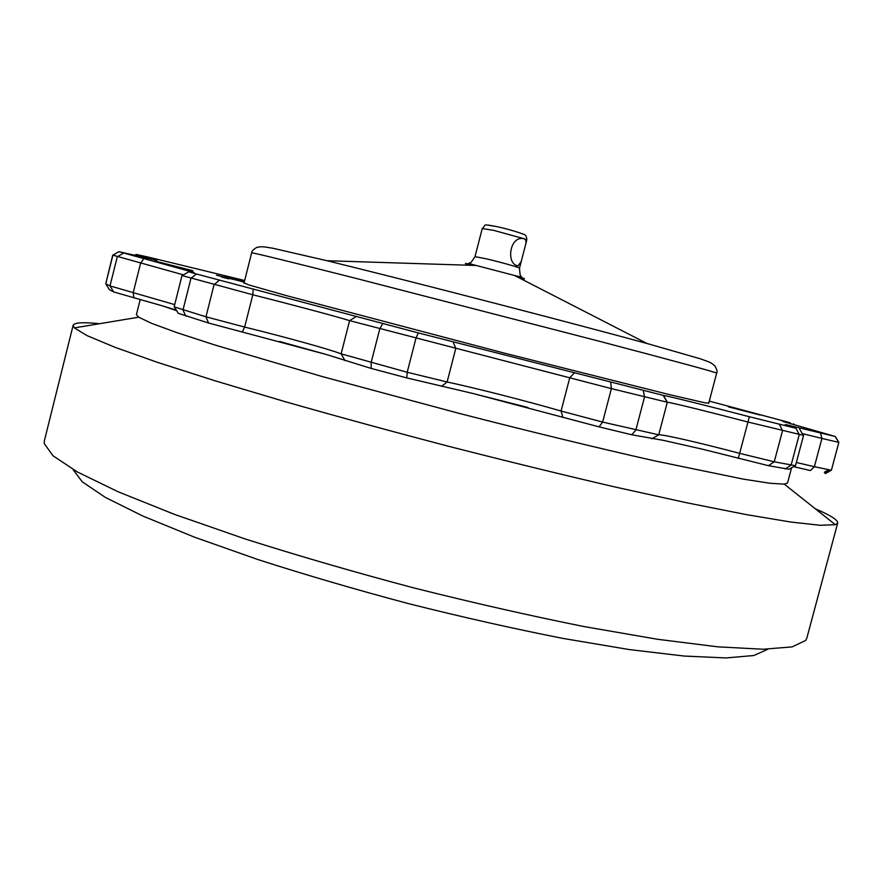 <?xml version="1.0" encoding="UTF-8"?>
<svg xmlns="http://www.w3.org/2000/svg" width="883" height="883" viewBox="0 0 883 883"><rect width="100%" height="100%" fill="white"/><g stroke="black" fill="none" stroke-linecap="round" stroke-linejoin="round"><path stroke-width="1.32" d="M527.99 407.505L472.67 393.421L599.082 426.864L631.764 434.778L663.188 440.308L702.956 449.326L768.42 465.672L788.938 469.27L795.031 465.805M831.289 470.275L825.417 473.586L824.325 472.25L828.464 469.899M793.585 466.632L810.462 470.584L814.369 466.71L796.345 462.482M109.304 289.58L113.675 291.953L162.108 305.772L176.666 310.695M174.525 307.152L178.245 313.299L208.565 323.012L326.467 354.536L371.213 368.443L406.732 377.902L472.67 393.421M831.4 470.22L838.85 442.394L831.4 470.22L814.369 466.71L821.93 438.432L838.85 442.394L835.34 436.511L785.318 424.491L795.958 428.277L749.369 416.743C706.897 405.661 667.714 395.926 663.431 395.441L418.299 332.913L196.512 274.017L188.774 271.765L194.083 272.505L118.885 251.666L156.854 260.342L136.17 254.425L148.079 257.052L244.668 280.496M803.563 435.462L795.484 465.727L774.248 461.798L739.777 453.376C699.413 442.703 662.162 434.127 658.718 434.822L602.636 422.074L561.069 411.036C526.643 401.07 475.738 388.09 447.118 381.986L407.206 372.262L341.125 353.84C328.984 349.138 285.286 337.052 244.646 327.063L205.971 316.809L174.139 306.843L181.997 275.54L252.814 294.779C293.421 305.032 337.251 316.732 349.602 320.639L611.4 388.619L667.427 402.284C671.334 402.571 708.144 411.621 748.089 422.063L803.265 435.308M702.956 449.326L663.188 440.308M326.467 354.536L279.425 341.412M174.691 304.624L110 285.915L105.75 283.807L112.715 255.121L183.476 274.889M176.335 310.143L162.108 305.772M802.239 433.564L821.93 438.432L820.517 432.968M709.281 401.103L790.097 422.725L782.757 421.401L835.34 436.511M728.343 406.853L760.097 415.032L728.343 406.853M154.58 260.949L192.924 270.739L154.58 260.949M708.773 403.023L705.153 402.858L669.071 394.535L504.336 353.123L286.511 295.662L248.542 284.834L244.072 282.836M244.315 281.876L235.86 279.646L244.359 281.732M244.348 281.765L238.399 280.297L244.326 281.832M233.211 279.381L216.523 275.209L233.211 279.381M221.699 277.063L228.896 278.829L221.699 277.063M244.249 282.163L224.282 276.942L244.293 281.975M244.282 282.041L229.735 278.333L244.249 282.13M73.146 469.69L82.262 481.831L105.353 497.405L142.869 516.047L194.293 537.096L257.924 559.557C305.54 574.888 355.882 589.623 408.972 603.751C462.262 617.129 513.431 628.652 562.504 638.332L629.049 649.535L684.237 656.058L726.091 657.934L753.839 655.506L767.691 649.314M837.702 523.012L806.83 638.111L805.66 640.473L792.04 646.908L762.945 649.237L717.912 646.842L657.603 639.292L584.116 626.577C529.623 615.65 472.615 602.703 413.112 587.736C353.818 571.974 297.692 555.661 244.723 538.807L174.282 514.303L117.88 491.665L77.329 471.93L53.013 455.783L44.227 443.553L44.338 440.915L73.134 325.286L74.371 327.902L87.229 335.706L114.845 347.24L157.638 362.405L215.011 380.783L285.11 401.655C337.229 416.511 392.063 431.478 449.624 446.555C507.284 461.279 562.504 474.778 615.285 487.052L686.709 502.769L745.815 514.513L790.583 522.008L820.318 525.297L835.362 524.712L837.702 523.012C838.022 520.076 830.561 515.352 815.34 508.807M99.591 323.708C83.101 322.041 74.293 322.571 73.134 325.286M140.176 299.635L136.423 314.635L138.686 317.196L151.777 323.41L177.019 332.67L214.481 344.878L322.229 376.555L458.266 413.145C529.425 431.445 597.769 448.034 654.579 460.849L743.265 479.116L769.833 483.244L784.292 484.16L787.526 483.023L791.598 467.758M517.195 265.706C506.18 263.112 509.723 236.622 522.946 238.531L524.182 238.752C526.069 239.679 526.467 241.92 525.396 245.441L521.246 261.445L518.122 265.849L517.195 265.706M525.396 245.441L526.787 240.055L524.182 238.752L493.696 230.364L482.25 228.531L474.999 256.655L486.345 258.818C500.44 262.108 520.374 267.737 519.502 268.167L521.246 261.445M795.958 428.277L799.247 434.624L791.091 465.198L785.108 468.961M779.424 424.348L782.526 430.738L774.248 461.798L768.42 465.672M749.369 416.743L738.309 458.354M663.276 395.418L667.294 402.273L658.718 434.822L651.864 438.796M643.354 390.672L644.535 396.964L635.815 430.142L631.764 434.778M610.727 382.416L611.4 388.619L602.636 422.074L599.082 426.864M574.391 372.924L569.767 377.725L561.069 411.036L562.824 417.218M453.089 341.71L455.783 348.432L447.118 381.986L441.577 386.346M418.299 332.913L415.915 338.399L407.206 372.262L406.732 377.902M382.703 323.608L379.756 328.929L371.114 362.67L371.213 368.443M356.313 316.445L349.602 320.639L341.125 353.84L345.01 360.65M253.167 289.05L252.814 294.779L244.646 327.063L242.306 331.975M219.359 280.231L214.072 284.635L205.971 316.809L208.565 323.012M196.512 274.017L190.96 278.266L182.98 310.021L185.883 316.235M143.774 258.741L140.585 263.222L133.201 292.726L133.951 297.968M123.355 253.2L117.273 256.821L110 285.915L113.675 291.953M118.929 251.688L112.892 255.22L105.75 283.807L109.415 289.767M141.302 256.942L142.318 256.18M790.804 423.928L790.373 423.1M243.962 283.3L251.655 252.847C252.273 252.428 286.865 260.882 355.419 278.233L600.859 341.655C676.963 361.71 715.572 372.196 716.687 373.112L708.663 403.476M469.944 265.275C462.361 262.836 464.326 262.891 475.816 265.463L326.975 260.717L362.637 269.558C448.288 290.915 577.239 324.458 646.996 343.487L700.374 358.807C711.256 362.615 711.102 362.781 714.811 365.849C716.908 369.37 717.537 371.787 716.687 373.112M474.999 256.655C468.222 267.317 470.352 261.015 468.84 263.542L514.513 275.474C525.815 278.796 527.559 279.69 519.745 278.156M488.387 225.11L497.041 226.655M824.843 472.659L829.402 470.076M136.17 254.425L134.635 255.319M118.885 251.666L112.847 255.198M188.774 271.765L182.174 275.662M663.221 395.407L667.228 402.273M667.427 402.284L663.431 395.441M799.579 429.061L803.364 435.474M835.197 436.511L838.707 442.405M793.629 423.829L794.27 424.9M138.686 317.196L74.371 327.902M784.292 484.16L835.362 524.712M518.111 265.849L516.776 265.529M326.975 260.717L272.858 248.244C261.5 246.302 261.556 246.523 256.821 247.406C253.278 249.47 251.556 251.28 251.655 252.847M519.502 268.167C520.264 280.772 521.445 274.227 521.555 277.174L514.513 275.474L646.996 343.487M482.25 228.531C487.162 224.271 480.716 224.05 496.643 226.578C506.809 228.818 515.65 231.335 523.178 234.127C525.606 234.591 526.809 236.567 526.787 240.055"/></g></svg>
